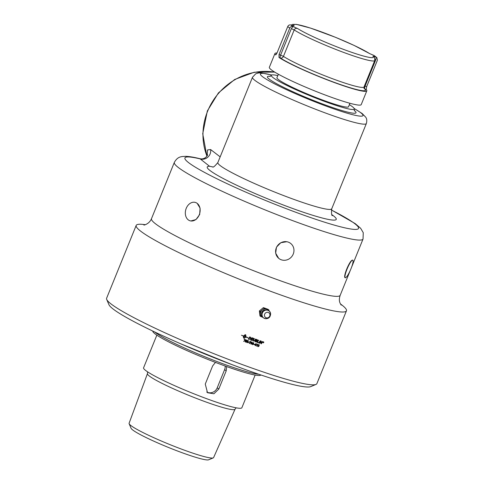 <?xml version="1.0" encoding="UTF-8"?>
<svg xmlns="http://www.w3.org/2000/svg" width="484" height="484" viewBox="0 0 484 484"><rect width="100%" height="100%" fill="white"/><g stroke="black" fill="none" stroke-linecap="round" stroke-linejoin="round"><path stroke-width="0.73" d="M163.471 189.153A9.553 1.748 113.1 0 0 162.43 191.718M263.26 342.4L263.193 342.351A113.444 11.005 -157.9 0 1 263.139 342.333L263.054 342.581A113.444 11.005 -157.9 0 1 262.969 342.545L263.199 341.982A113.474 11.011 22.1 0 0 263.381 342.043L263.399 342.702L263.199 342.357A113.474 11.011 -157.9 0 1 263.151 342.339L263.042 342.575A113.474 11.011 -157.9 0 1 262.969 342.551M263.369 342.037L263.411 342.708A113.474 11.011 -157.9 0 1 263.308 342.672M263.713 342.478L263.471 341.885L262.885 342.182L263.114 342.769L263.713 342.478L263.484 341.892L262.891 342.188L263.121 342.775L262.885 342.182L263.121 342.775M263.617 341.855L263.792 342.509L263.09 342.866L262.812 342.158L263.52 341.807L263.78 342.503L262.975 342.805M260.459 340.839A2715.906 1099.981 122.6 0 1 259.043 343.017L258.765 342.914A2715.21 1092.418 -57.4 0 0 260.174 340.736A113.474 11.011 22.1 0 0 260.471 340.839A2715.21 1099.696 122.6 0 1 259.055 343.023A113.474 11.011 -157.9 0 1 258.765 342.92M257.306 340.361L256.962 339.877A113.474 11.011 -157.9 0 1 256.472 339.707L256.024 340.391A113.474 11.011 22.1 0 0 256.502 340.561L257.306 340.361L256.968 339.883A113.444 11.005 -157.9 0 1 256.459 339.695L256.024 340.391M255.854 340.627L255.37 341.389A113.474 11.011 22.1 0 0 255.903 341.583L256.81 341.365L256.453 340.851A113.444 11.005 -157.9 0 1 255.854 340.627L255.37 341.389M256.81 341.365L256.447 340.845A113.474 11.011 -157.9 0 1 255.861 340.639M257.319 339.72L257.579 340.44L256.937 340.857L257.101 341.468L256.012 341.922A113.444 11.005 -157.9 0 1 254.917 341.529A2715.21 997.161 -57.4 0 0 256.332 339.351A113.474 11.011 22.1 0 0 257.046 339.611L257.409 339.78M257.331 339.732L257.591 340.446L256.95 340.863L257.113 341.474L256.018 341.928A113.474 11.011 -157.9 0 1 254.911 341.529M252.43 340.312L252.267 340.561A113.444 11.005 -157.9 0 1 250.537 339.919A2715.204 888.594 -57.3 0 0 251.958 337.747A113.474 11.011 22.1 0 0 253.604 338.352L253.441 338.6A113.444 11.005 -157.9 0 1 252.091 338.098L251.656 338.788A113.474 11.011 22.1 0 0 252.969 339.272L252.811 339.514A113.474 11.011 -157.9 0 1 251.492 339.03L250.996 339.786A113.474 11.011 22.1 0 0 252.43 340.312L252.261 340.554A113.474 11.011 -157.9 0 1 250.531 339.925M252.963 339.26L252.799 339.508A113.444 11.005 -157.9 0 1 251.486 339.024L250.996 339.786M253.598 338.346L253.434 338.594A113.474 11.011 -157.9 0 1 252.103 338.11L251.656 338.788M250.537 337.572L250.204 337.402A113.444 11.005 -157.9 0 1 249.804 337.257L249.811 337.263A2710.146 837.622 122.7 0 1 248.697 338.933L248.703 338.939A113.474 11.011 22.1 0 0 249.066 339.072L250.034 339.06L250.627 338.34L250.216 337.409A113.474 11.011 -157.9 0 1 249.811 337.263A2709.45 837.411 122.7 0 1 248.703 338.939M250.712 337.324L250.918 338.467L249.054 339.375A113.444 11.005 -157.9 0 1 248.238 339.072A2715.21 831.603 -57.3 0 0 249.671 336.9A113.474 11.011 22.1 0 0 250.355 337.154L250.76 337.366M250.718 337.336L250.93 338.473L249.06 339.381A113.474 11.011 -157.9 0 1 248.238 339.072M257.694 344.148L256.635 346.127L257.282 344.517L256.677 344.644L257.555 344.094A113.474 11.011 22.1 0 0 257.706 344.148L256.871 346.211A113.474 11.011 -157.9 0 1 256.629 346.127M257.276 344.511L256.683 344.65M254.911 344.675A113.474 11.011 22.1 0 0 255.522 344.898L255.897 343.967A348.934 124.207 147.3 0 1 254.899 344.668L254.911 344.675A348.904 124.188 147.3 0 0 255.897 343.967M255.655 345.207L255.467 345.709L255.425 345.128A113.444 11.005 -157.9 0 1 254.584 344.82L254.675 344.59A342.739 121.46 -32.4 0 0 256.103 343.579A113.474 11.011 22.1 0 0 256.302 343.652L255.758 344.983A113.474 11.011 22.1 0 0 256.024 345.08L255.455 345.697A113.474 11.011 -157.9 0 1 255.225 345.618M256.012 345.074L255.921 345.304A113.474 11.011 -157.9 0 1 255.667 345.213M256.29 343.646L255.758 344.983M255.419 345.122L255.425 345.128A113.474 11.011 -157.9 0 1 254.578 344.82M252.079 342.72L251.886 342.267L251.438 342.466L251.626 342.914L252.079 342.72L251.892 342.273L251.444 342.472L251.632 342.92M251.777 343.694L251.535 343.12L250.972 343.386L251.202 343.955L250.972 343.386L251.208 343.961L251.777 343.694L251.535 343.12L250.978 343.392L251.208 343.961M251.964 342.061L252.321 342.805L251.862 343.114L252.019 343.773L250.96 344.088L250.73 343.295L251.317 342.914L251.19 342.388L252.164 342.17M251.97 342.067L252.327 342.811L251.868 343.12L252.025 343.779L251.117 344.16M249.091 342.376L248.994 342.63A113.444 11.005 -157.9 0 1 248.25 342.351M249 342.636A113.474 11.011 -157.9 0 1 248.25 342.357L248.352 342.103A113.474 11.011 22.1 0 0 249.103 342.382L249 342.636M246.168 340.718L246.525 341.619L246.168 342.043L245.309 341.964L245.134 341.287L245.63 341.892L246.259 341.553L246.017 340.918L245.358 340.869L245.981 339.889A113.474 11.011 22.1 0 0 246.979 340.258L246.876 340.5A113.444 11.005 -157.9 0 1 246.072 340.198L245.739 340.706L246.374 340.839M246.967 340.258L246.87 340.494A113.474 11.011 -157.9 0 1 246.078 340.204L245.745 340.712M246.259 341.553L246.017 340.918L245.358 340.869M245.394 341.353L245.624 341.885L245.394 341.353M246.181 340.724L246.531 341.625L245.551 342.103M245.406 341.359L245.63 341.892M244.045 336.174L245.442 334.801L244.045 336.174A113.474 11.011 22.1 0 0 245.497 336.719L245.442 334.801M241.468 335.255A113.444 11.005 22.1 0 0 243.519 336.029L243.525 336.035A113.474 11.011 -157.9 0 1 241.468 335.255L241.51 335.212A113.474 11.011 22.1 0 0 243.549 335.987L245.213 334.65A113.474 11.011 22.1 0 0 245.709 334.831A113.474 11.011 22.1 0 0 245.709 334.837L245.993 336.906A113.474 11.011 22.1 0 0 246.846 337.227L248.008 337.687L246.804 337.269A113.474 11.011 -157.9 0 1 245.969 336.961L244.305 338.298L245.963 336.955A113.444 11.005 22.1 0 0 246.798 337.263L246.804 337.269M245.987 336.9L245.703 334.831M243.96 336.368L243.966 336.374A113.474 11.011 22.1 0 0 244.202 336.459L243.573 336.937L243.234 336.096A113.474 11.011 22.1 0 0 243.47 336.186L243.525 336.035M243.567 336.931L244.196 336.453M244.015 336.217A113.444 11.005 22.1 0 0 245.467 336.767A113.474 11.011 -157.9 0 1 244.021 336.223M245.467 336.767L244.081 338.147L243.803 337.148M246.61 337.445L248.002 337.681M243.609 337.983L243.803 338.104A113.444 11.005 22.1 0 0 244.299 338.292A113.474 11.011 -157.9 0 1 243.809 338.11L243.615 337.989M243.803 338.104L243.313 336.967A113.474 11.011 22.1 0 0 243.809 337.154L244.081 338.147M245.073 339.822L245.079 339.829A113.444 11.005 -157.9 0 1 244.099 339.459L244.196 339.217A113.474 11.011 22.1 0 0 245.497 339.707L243.9 341.444L245.079 339.829A113.474 11.011 -157.9 0 1 244.099 339.459M245.491 339.701L243.906 341.45A113.474 11.011 -157.9 0 1 243.652 341.353M247.723 341.299L248.074 342.194L247.717 342.618L246.87 342.551L246.695 341.867L247.179 342.466L247.814 342.127L247.572 341.498L246.913 341.45L247.536 340.47A113.474 11.011 22.1 0 0 248.528 340.833L248.425 341.069A113.444 11.005 -157.9 0 1 247.626 340.772L247.294 341.287L247.923 341.414M247.814 342.127L247.572 341.498L246.913 341.45M246.955 341.934L247.185 342.472M247.735 341.305L248.08 342.2L247.094 342.672M247.294 341.287L247.626 340.772M248.425 341.069L248.431 341.075A113.474 11.011 -157.9 0 1 247.633 340.784M251.075 341.777L249.496 343.525A113.474 11.011 -157.9 0 1 249.242 343.434L250.658 341.898A113.444 11.005 -157.9 0 1 249.696 341.541L249.792 341.305A113.474 11.011 22.1 0 0 251.075 341.777L249.248 343.434M250.664 341.904A113.474 11.011 -157.9 0 1 249.69 341.547M253.084 342.878L252.727 344.511L253.471 343.821L253.416 342.835L253.084 342.878L252.648 344.469M253.404 342.829L253.09 342.884M253.495 342.618L253.707 343.9L252.642 344.717L252.436 343.44L253.67 342.714M252.654 344.723L252.291 344.348L252.654 344.723L253.719 343.912L253.501 342.63M254.505 344.644A113.444 11.005 -157.9 0 1 253.773 344.384L253.876 344.13A113.474 11.011 22.1 0 0 254.614 344.402L254.511 344.656A113.474 11.011 -157.9 0 1 253.773 344.384M258.734 346.193L258.341 345.624L259.025 345.225L258.831 344.783L258.123 344.911L258.922 344.584L259.261 345.31L258.825 345.636L258.976 346.266L257.911 346.598L257.7 345.885L258.154 346.471L258.734 346.193L258.335 345.618M259.025 345.225L258.831 344.783L258.123 344.911M257.942 345.933L258.166 346.477M258.825 345.636L258.988 346.278L258.069 346.677M259.073 344.662L259.267 345.322L258.837 345.643M254.378 338.637A2726.021 954.878 122.6 0 1 253.507 339.974L253.695 340.827L254.747 340.258L255.534 339.06A113.474 11.011 22.1 0 0 255.83 339.169A2709.698 985.121 122.6 0 1 254.989 340.44L253.295 340.93M253.507 339.974L253.701 340.833M255.83 339.169A2709.002 984.867 122.6 0 1 254.995 340.446L253.61 341.099L253.071 340.119L254.088 338.528A113.474 11.011 22.1 0 0 254.39 338.643A2725.319 954.636 122.6 0 1 253.513 339.98M253.604 341.093L253.301 340.936M258.583 342.545L258.42 342.793A113.444 11.005 -157.9 0 1 256.992 342.279A2715.21 1048.671 -57.4 0 0 258.414 340.101A113.474 11.011 22.1 0 0 258.704 340.21A2712.693 1055.677 122.6 0 1 257.452 342.14A113.474 11.011 22.1 0 0 258.595 342.551L258.432 342.799A113.474 11.011 -157.9 0 1 256.992 342.285M258.692 340.204A2713.389 1055.949 122.6 0 1 257.44 342.134L257.452 342.14M261.045 341.401L260.719 341.976A2748.957 1131.096 122.5 0 1 259.86 343.313L259.575 343.204A2715.21 1112.407 -57.4 0 0 260.985 341.026A113.474 11.011 22.1 0 0 261.293 341.135A702.205 233.01 84.6 0 1 261.299 342.146L261.239 343.398L261.59 342.817A2741.545 1161.316 -57.5 0 0 262.413 341.535A113.474 11.011 22.1 0 0 262.703 341.637A2754.317 1171.516 122.4 0 1 261.281 343.815L260.997 343.719A758.21 256.078 -94.5 0 0 261.021 342.176L261.058 341.414L260.707 341.97A2749.664 1131.386 122.5 0 1 259.847 343.307A113.474 11.011 -157.9 0 1 259.569 343.21M261.281 341.129A702.338 233.076 84.6 0 1 261.287 342.14L261.239 343.398M262.703 341.637A2753.609 1171.213 122.4 0 1 261.293 343.821M145.267 224.703A113.474 11.011 22.1 0 0 136.179 225.435A113.474 11.011 22.1 0 0 272.323 291.925A113.474 11.011 22.1 0 0 346.453 310.819A113.474 11.011 22.1 0 0 340.446 303.958M346.453 310.819L316.881 383.637A113.474 11.011 -157.9 0 1 315.979 384.429A113.474 11.011 -157.9 0 1 242.75 364.742A113.474 11.011 -157.9 0 1 106.704 299.451A113.474 11.011 -157.9 0 1 106.607 298.253L136.179 225.435M260.888 374.973A58.34 5.663 -157.9 0 1 222.821 365.16A58.34 5.663 -157.9 0 1 152.793 331.08M364.035 88.481A2.547 2.48 136.8 0 0 364.827 88.977L366.164 89.467A49.58 4.81 -157.9 0 1 366.818 90.829L361.221 104.605A49.58 4.81 -157.9 0 1 328.836 96.352A49.58 4.81 -157.9 0 1 269.352 67.3L274.942 53.524A49.58 4.81 -157.9 0 1 277.005 53.004M292.905 26.529L292.995 26.559A47.033 4.562 -157.9 0 1 290.975 25.011L290.89 24.98C289.486 24.678 288.44 25.192 287.756 26.529A49.58 4.81 22.1 0 0 289.777 28.078C290.461 26.741 291.501 26.227 292.905 26.529L291.344 28.653L294.187 29.941C294.907 28.562 296.033 28.084 297.551 28.514L292.995 26.559M290.975 25.011L293.546 25.773M293.897 25.846L294.139 25.894A42.985 4.168 -157.9 0 1 321.781 32.011A42.985 4.168 -157.9 0 1 369.51 53.542L369.734 53.645M369.818 53.682L374.065 55.491A47.033 4.562 -157.9 0 1 376.086 57.039L372.922 56.156L373.805 56.743C374.35 56.519 374.67 57.771 374.767 60.506L364.022 86.957A45.532 4.417 -157.9 0 1 330.015 77.785A45.532 4.417 -157.9 0 1 283.442 56.392L280.599 55.103A2.547 0.841 -69.9 0 0 280.345 57.989A2.547 2.263 122.9 0 0 283.442 56.392L294.187 29.941A45.532 4.417 22.1 0 0 340.754 51.334A45.532 4.417 22.1 0 0 374.767 60.506M376.086 57.039L374.065 55.491M376.818 57.487L377.393 60.222L366.654 86.672L365.087 86.098L375.826 59.647L376.171 57.076M366.164 89.467L366.654 86.672M366.818 90.829A49.58 4.81 -157.9 0 1 329.701 80.81A49.58 4.81 -157.9 0 1 279.008 57.499L280.345 57.989A48.079 4.665 22.1 0 0 334.021 82.262A48.079 4.665 22.1 0 0 364.827 88.977A2.547 0.841 110.1 0 1 365.087 86.098L364.464 85.88M289.777 28.078L279.038 54.529L279.008 57.499M275.698 54.916L277.017 52.98L287.756 26.529M274.942 53.524A49.58 4.81 -157.9 0 0 275.596 54.88L275.644 54.91M278.433 74.252L276.939 77.621A38.666 3.751 22.1 0 0 323.324 100.285A38.666 3.751 22.1 0 0 348.589 106.71L349.865 103.255M277.828 75.619A44.77 4.344 22.1 0 0 271.294 75.298A44.77 4.344 22.1 0 0 324.994 101.567A44.77 4.344 22.1 0 0 354.252 108.985A44.77 4.344 22.1 0 0 349.345 104.659M207.527 154.85C208.156 154.214 205.603 160.01 199.971 158.71L209.542 166.26A69.605 6.752 22.1 0 0 274.96 201.755A69.605 6.752 22.1 0 0 331.915 214.721M220.166 156.864L210.619 149.538L207.533 149.937L207.134 155.8M271.718 74.99L261.064 72.909L258.541 72.957L255.733 73.78L252.479 77.277L217.854 162.551A61.456 5.959 -157.9 0 0 272.553 191.192A61.456 5.959 -157.9 0 0 331.734 208.792L366.364 123.517C367.592 118.925 365.65 117.322 365.747 117.219L362.177 113.534L354.167 108.47M210.619 149.538A8.149 7.653 -52.5 0 1 207.727 157.246A8.149 7.653 -52.5 0 1 199.825 158.806A93.678 9.087 -157.9 0 0 219.234 179.909A93.678 9.087 -157.9 0 0 338.026 226.143A93.678 9.087 -157.9 0 0 331.358 210.002M212.615 166.895L209.542 166.26M106.704 299.451L108.948 304.702A109.396 10.612 22.1 0 0 240.112 367.646A109.396 10.612 22.1 0 0 310.704 386.625L315.979 384.429M278.657 258.281L275.674 253.192L276.467 247.161L280.787 242.72L286.746 241.728M345.437 277.749C342.23 278.336 349.823 259.642 352.588 260.132A9.553 1.748 113.1 0 0 347.222 268.687A9.553 1.748 113.1 0 0 345.261 277.725A9.553 1.748 113.1 0 0 345.437 277.749A9.553 1.748 113.1 0 0 350.803 269.195A9.553 1.748 113.1 0 0 352.769 260.156A9.553 1.748 113.1 0 0 352.588 260.132M197.176 203.347L200.086 208.126L199.674 214.527L195.99 219.554L190.847 220.958M156.84 335.152L143.579 367.816A53.052 5.149 22.1 0 0 207.225 398.901A53.052 5.149 22.1 0 0 241.879 407.734L255.147 375.07M226.694 366.563L226.197 370.847L218.804 389.051L213.916 393.77L207.521 392.736L205.264 384.084L212.657 365.88L215.465 362.401M147.626 371.881L147.451 373.648L129.095 423.264A45.611 4.423 22.1 0 0 129.137 423.73A45.611 4.423 22.1 0 0 183.817 449.975A45.611 4.423 22.1 0 0 213.25 457.882A45.611 4.423 22.1 0 0 213.607 457.58L235.042 409.216L236.144 407.824M129.137 423.73L131.097 428.304A42.054 4.078 22.1 0 0 181.518 452.504A42.054 4.078 22.1 0 0 208.658 459.8L213.25 457.882M225.157 366.013A7.641 7.175 -52.5 0 1 224.606 369.631L217.213 387.835A7.641 7.175 -52.5 0 1 206.704 392.004M268.269 312.458A2.868 2.692 127.5 0 0 264.651 314.17A2.868 2.692 127.5 0 0 266.121 317.746A2.868 2.692 127.5 0 0 269.733 316.034A2.868 2.692 127.5 0 0 268.269 312.458M268.269 310.311A4.55 4.271 127.5 0 0 260.543 314.146A4.55 4.271 127.5 0 0 262.842 317.383M269.013 310.795L268.916 309.99L268.045 309.324L263.393 307.618L259.363 310.958L259.987 316.004L262.866 317.407M268.916 309.99L264.264 308.284L260.235 311.623L260.858 316.669M263.393 307.618L264.264 308.284M259.363 310.958L260.235 311.623M196.304 202.802A9.553 7.218 105.6 0 1 199.468 214.237A9.553 7.218 105.6 0 1 190.151 220.813A9.553 7.218 105.6 0 1 189.153 220.426A9.553 7.218 105.6 0 1 185.989 208.991A9.553 7.218 105.6 0 1 195.306 202.415A9.553 7.218 105.6 0 1 196.304 202.802M288.361 242.145A9.553 8.966 127.5 0 0 276.915 246.628A9.553 8.966 127.5 0 0 278.966 258.535A9.553 8.966 127.5 0 0 281.204 259.763A9.553 8.966 127.5 0 0 292.651 255.28A9.553 8.966 127.5 0 0 290.6 243.379A9.553 8.966 127.5 0 0 288.361 242.145M258.674 374.223A58.34 5.663 -157.9 0 1 223.33 363.92A58.34 5.663 -157.9 0 1 155.691 332.72A58.34 5.663 -157.9 0 1 154.904 332.084M372.922 56.156A42.985 4.168 -157.9 0 1 345.274 50.04A42.985 4.168 -157.9 0 1 297.551 28.514M375.826 59.647L374.985 59.357M291.344 28.653L280.599 55.103L279.038 54.529M276.648 53.778A48.079 4.665 22.1 0 0 276.303 54.353M341.172 305.089L341.178 305.095C340.343 303.541 338.201 301.217 340.191 295.288A101.834 9.88 -157.9 0 1 242.127 266.127A101.834 9.88 -157.9 0 1 151.492 218.665L174.337 162.394A101.834 9.88 22.1 0 0 264.972 209.856A101.834 9.88 22.1 0 0 363.042 239.017L363.248 232.677L360.653 228.297L355.159 223.578L331.377 209.935M354.221 108.591A55.339 5.366 -157.9 0 1 360.749 112.748A55.339 5.366 -157.9 0 1 326.833 106.365A55.339 5.366 -157.9 0 1 269.31 80.991A55.339 5.366 -157.9 0 1 271.597 75.038M252.479 77.277A61.456 5.959 22.1 0 0 307.177 105.923A61.456 5.959 22.1 0 0 366.364 123.517M270.308 76.345A47.819 4.64 22.1 0 0 309.966 99.057A47.819 4.64 22.1 0 0 354.234 110.419M206.952 156.09A61.075 57.336 -52.5 0 1 207.594 111.253A61.075 57.336 -52.5 0 1 274.888 72.201M218.804 389.051L217.213 387.835M226.197 370.847L224.606 369.631M147.451 373.648A47.269 4.586 22.1 0 0 204.169 401.333A47.269 4.586 22.1 0 0 235.042 409.216M267.936 310.335A4.417 4.144 127.5 0 0 262.376 312.973A4.417 4.144 127.5 0 0 264.633 318.478A4.417 4.144 127.5 0 0 270.199 315.84A4.417 4.144 127.5 0 0 267.936 310.335M265.595 309.911A3.69 3.461 127.5 0 0 261.771 314.902M232.175 364.7L180.538 343.731M364.022 86.957L364.065 88.536M369.867 53.706L354.094 45.411L335.466 37.298L310.534 28.096L296.48 24.394L292.608 24.381L291.217 25.095M143.942 225.006C143.161 225.344 149.151 224.425 151.492 218.665M354.421 110.848L354.252 108.985M271.294 75.298L269.872 76.514M199.971 158.71C194.241 157.276 189.528 156.483 185.826 156.326L182.057 156.55C181.343 156.852 177.531 156.574 174.337 162.394M274.7 72.092L254.221 72.243L234.679 79.485L218.417 92.922L207.346 110.939L202.729 133.741L206.886 156.187M332.478 215.58L332.484 215.586C331.582 215.834 331.334 213.565 331.734 208.792M212.712 166.895L212.585 166.901C213.039 167.712 214.799 166.266 217.854 162.551M340.191 295.288L350.44 270.042M351.481 267.477L363.042 239.017M262.092 312.767C259.515 318.46 269.122 321.297 270.399 315.247C272.038 310.062 263.841 307.649 262.092 312.767"/></g></svg>

